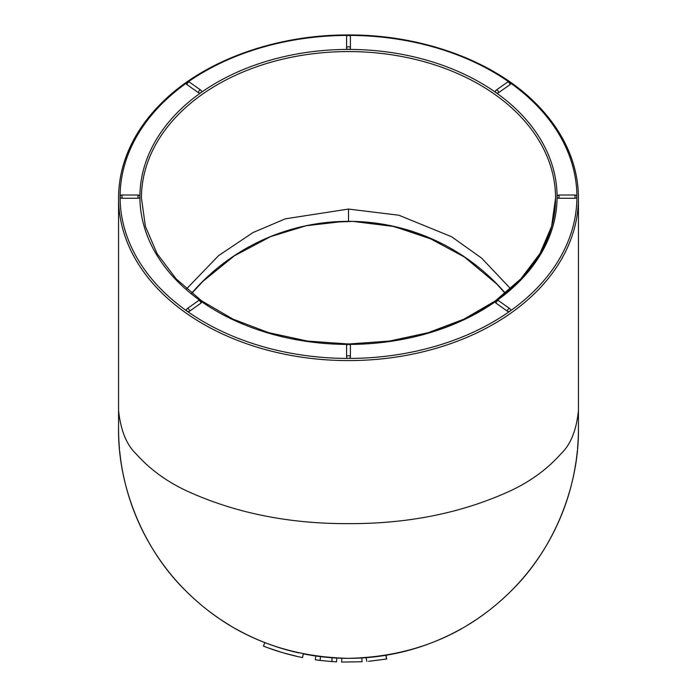 <?xml version="1.0" encoding="UTF-8"?>
<svg xmlns="http://www.w3.org/2000/svg" width="697" height="697" viewBox="0 0 697 697"><rect width="100%" height="100%" fill="white"/><g stroke="black" fill="none" stroke-linecap="round" stroke-linejoin="round"><path stroke-width="1.05" d="M578.432 410.542C576.454 430.241 570.625 444.669 560.928 453.825C547.563 468.881 530.948 481.113 511.084 490.522C462.782 512.818 408.59 523.865 348.5 523.647C288.401 523.856 234.201 512.809 185.916 490.522C166.043 481.104 149.428 468.872 136.072 453.825C126.523 444.747 120.686 430.319 118.568 410.542L118.568 428.394C117.784 485.922 142.911 549.41 186.657 591.736C230.376 634.723 284.324 656.923 348.5 658.343C412.676 656.923 466.624 634.723 510.343 591.736C554.089 549.41 579.216 485.922 578.432 428.411L578.432 198A229.932 162.584 180 0 1 348.5 360.584A229.932 162.584 180 0 1 118.568 198A229.932 162.584 180 0 1 347.15 35.408A228.407 161.512 0 0 0 188.347 81.758M298.577 652.854L296.277 652.331M290.039 650.789L287.521 650.109M279.75 647.818L279.131 647.626M272.222 645.317L268.937 644.141A229.932 229.932 0 0 0 298.926 652.932A229.932 229.932 0 0 1 268.955 644.141M266.411 643.192L264.825 642.573L263.431 646.128C276.134 651.042 289.168 654.866 302.55 657.593L298.098 656.652M268.798 644.089L271.673 645.126M288.149 650.284L290.344 650.867M298.142 652.758L297.236 652.558M320.524 656.635A229.932 229.932 0 0 1 315.828 656.008L315.288 659.78L320.062 660.416L331.842 661.558L332.112 657.759A229.932 229.932 0 0 1 320.524 656.635L320.062 660.416M386.687 659.013L386.06 655.25A229.932 229.932 0 0 0 461.397 628.72A229.932 229.932 0 0 1 332.112 657.759M386.513 659.04L385.894 655.285L374.672 656.844M373.505 656.975L366.509 657.637M368.661 657.454L369.349 657.393M376.005 656.687L375.474 656.757M201.564 302.141A1.908 1.35 0 0 1 201.006 303.117L189.689 311.123A1.908 1.35 180 0 1 186.988 311.123A1.908 1.35 180 0 1 186.456 310.365M138.006 198.262L138.006 195.012L121.992 195.012L121.992 198.262L138.006 198.262A1.908 1.35 0 0 0 139.914 196.92A208.586 147.494 180 0 1 201.006 92.623A1.908 1.35 0 0 0 201.564 91.673A1.908 1.908 0 0 0 200.762 90.113A1.908 0.95 -54.7 0 0 199.246 90.68A1.908 0.95 -54.7 0 0 198.314 92.623A1.908 1.35 0 0 0 201.006 92.623A208.586 147.494 180 0 1 348.5 49.426A1.908 1.35 0 0 0 350.408 48.076L350.408 36.758A1.908 1.35 180 0 0 348.5 35.408A1.908 1.35 180 0 0 346.592 36.758L346.592 48.076A1.908 1.35 0 0 0 348.5 49.426A208.586 147.494 180 0 1 495.994 92.623A1.908 1.35 0 0 0 498.686 92.623L510.012 84.616A1.908 0.95 -125.3 0 0 509.071 82.673A1.908 0.95 -125.3 0 0 507.564 82.107L496.238 90.113A1.908 0.95 54.7 0 1 497.754 90.68A1.908 0.95 54.7 0 1 498.686 92.623M121.992 198.262A1.908 1.35 180 0 1 120.093 196.92A228.407 161.512 0 0 0 186.988 311.123A228.407 161.512 0 0 0 348.5 358.424A1.908 1.35 180 0 1 346.592 357.082L346.592 345.756A1.908 1.35 180 0 1 348.5 344.414A1.908 1.35 180 0 1 350.408 345.756L350.408 357.082A1.908 1.35 180 0 1 348.5 358.424A228.407 161.512 0 0 0 510.012 311.123A1.908 1.35 180 0 1 507.311 311.123L495.994 303.117A1.908 1.35 0 0 1 495.436 302.167A1.908 1.908 0 0 1 498.442 300.607A1.908 0.95 125.3 0 0 496.935 301.165A1.908 0.95 125.3 0 0 495.994 303.117M198.314 92.623L186.988 84.616A1.908 1.35 180 0 1 186.43 83.666A1.908 1.908 0 0 1 189.436 82.107A1.908 0.95 125.3 0 0 187.929 82.673A1.908 0.95 125.3 0 0 186.988 84.616M496.238 90.113A1.908 1.908 0 0 0 495.436 91.673A1.908 1.35 0 0 0 495.994 92.623A208.586 147.494 180 0 1 557.086 196.92A1.908 1.35 0 0 0 558.994 198.262L575.008 198.262L575.008 195.012L558.994 195.012L558.994 198.262M510.561 83.527A1.908 1.35 180 0 1 510.012 84.616M507.311 311.123A1.908 0.95 -54.7 0 1 508.252 309.172A1.908 0.95 -54.7 0 1 509.76 308.614A1.908 1.908 0 0 1 510.57 310.174A1.908 1.35 180 0 1 510.012 311.123A228.407 161.512 0 0 0 576.907 196.92A1.908 1.35 180 0 1 575.008 198.262M434.71 240.221L394.049 226.508L352.943 221.393L327.965 222.369M510.622 288.767L481.644 258.143L451.63 236.762L398.902 215.234L348.5 209.065L348.5 221.341M348.5 209.065L285.326 218.823L252.941 232.589L218.614 255.607L186.526 288.898M191.631 293.245A207.061 207.061 0 0 1 505.369 293.245A207.061 207.061 0 0 0 191.631 293.245M118.568 428.411A229.932 229.932 0 0 0 119.448 448.493A229.932 229.932 0 0 1 118.568 428.411M119.666 450.854A229.932 229.932 0 0 0 122.672 471.66A229.932 229.932 0 0 1 119.666 450.854M122.777 472.226A229.932 229.932 0 0 0 200.78 604.613A229.932 229.932 0 0 1 122.777 472.226M210.032 611.975A229.932 229.932 0 0 0 218.492 618.056A229.932 229.932 0 0 1 210.032 611.975M221.071 619.799A229.932 229.932 0 0 0 229.897 625.392A229.932 229.932 0 0 1 221.071 619.799M235.603 628.72A229.932 229.932 0 0 0 264.825 642.573A229.932 229.932 0 0 1 235.603 628.72M303.3 653.856A229.932 229.932 0 0 0 315.828 656.008A229.932 229.932 0 0 1 303.3 653.856L302.55 657.593M467.103 625.392A229.932 229.932 0 0 0 475.929 619.799A229.932 229.932 0 0 1 467.103 625.392M478.508 618.056A229.932 229.932 0 0 0 486.968 611.975A229.932 229.932 0 0 1 478.508 618.056M496.22 604.613A229.932 229.932 0 0 0 577.334 450.854A229.932 229.932 0 0 1 496.22 604.613M577.552 448.493A229.932 229.932 0 0 0 578.432 428.411A229.932 229.932 0 0 1 577.552 448.493M298.255 656.687L282.677 652.697L267.482 647.661M294.796 655.903L297.34 656.487M290.64 654.875L291.991 655.224M283.749 649.038L289.002 650.51M271.046 648.942L269.748 648.489M267.631 647.722L263.431 646.128M382.034 655.886A229.932 229.932 0 0 1 361.839 657.951L362.057 661.758L341.643 662.054L341.757 658.238A229.932 229.932 0 0 1 336.747 658.038L336.555 661.845L331.842 661.558M372.79 660.887C370.159 661.157 370.159 661.157 372.79 660.887C370.159 661.157 370.159 661.157 372.79 660.887M386.504 659.04L369.698 661.192M366.178 657.663L366.788 661.436M368.486 661.296L368.922 661.261M199.673 300.259A208.586 147.494 180 0 1 139.914 196.92A1.908 1.908 0 0 0 138.006 195.012M186.543 83.03A228.407 161.512 0 0 0 120.093 196.92A1.908 1.908 0 0 1 121.992 195.012M508.653 81.758A228.407 161.512 0 0 0 349.85 35.408A229.932 162.584 180 0 1 578.432 198C578.388 177.709 573.23 158.106 562.976 139.191C556.006 126.436 546.936 114.491 535.766 103.356C493.694 60.883 421.65 34.606 348.5 34.963C275.35 34.606 203.306 60.883 161.234 103.356C150.064 114.491 140.994 126.436 134.024 139.191C123.77 158.106 118.612 177.709 118.568 198L118.568 410.542M575.008 195.012A1.908 1.908 0 0 1 576.907 196.92A228.407 161.512 0 0 0 510.457 83.03M558.994 195.012A1.908 1.908 0 0 0 557.086 196.92A208.586 147.494 180 0 1 497.327 300.259M495.541 301.531A208.586 147.494 180 0 1 349.842 344.405A207.061 146.414 0 0 0 555.561 198A207.061 146.414 0 0 0 348.5 51.578L348.5 51.578A207.061 146.414 0 0 0 141.439 198L145.377 226.325L157.06 253.595L176.08 278.791L201.703 300.921L232.981 319.121L268.702 332.678L307.49 341.068L347.855 343.961M347.158 344.405A208.586 147.494 180 0 1 201.459 301.531M346.592 357.082A1.908 1.35 0 0 1 348.5 355.731A1.908 1.35 0 0 1 350.408 357.082M346.592 48.076A1.908 1.35 0 0 1 348.5 46.725A1.908 1.35 0 0 1 350.408 48.076M201.006 303.117A1.908 0.95 -125.3 0 0 200.065 301.165A1.908 0.95 -125.3 0 0 198.558 300.607L187.24 308.614A1.908 0.95 54.7 0 1 188.748 309.172A1.908 0.95 54.7 0 1 189.689 311.123M191.753 293.35L202.958 281.318L234.288 255.869L270.61 236.614L306.105 225.75L343.734 221.402M505.247 293.35L496.665 283.958L464.446 257.027L426.738 236.753L391.252 225.828L352.943 221.393M555.561 198L551.623 226.325L539.94 253.595L520.92 278.791L495.288 300.921L464.019 319.121L428.298 332.678L389.51 341.068L349.145 343.961M350.408 345.756A1.908 1.908 0 0 0 348.5 343.856A1.908 1.908 0 0 0 346.592 345.756M509.76 308.614L498.442 300.607M510.544 83.361A1.908 1.908 0 0 0 507.564 82.107M350.408 36.758A1.908 1.908 0 0 0 348.5 34.85A1.908 1.908 0 0 0 346.592 36.758M189.436 82.107L200.762 90.113M187.24 308.614A1.908 1.908 0 0 0 186.482 310.609M201.564 302.115A1.908 1.908 0 0 0 198.558 300.607"/></g></svg>
